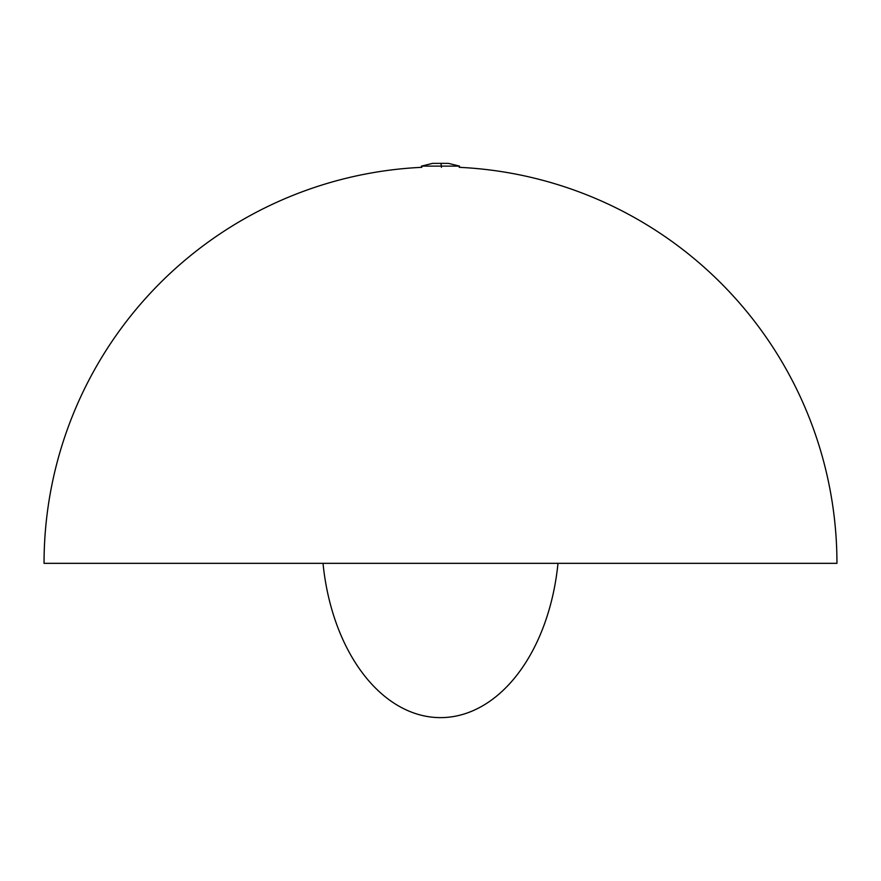 <?xml version="1.0" encoding="UTF-8"?>
<svg xmlns="http://www.w3.org/2000/svg" width="881" height="881" viewBox="0 0 881 881"><rect width="100%" height="100%" fill="white"/><g stroke="black" fill="none" stroke-linecap="round" stroke-linejoin="round"><path stroke-width="1.32" d="M829.329 563.333L836.95 563.333A396.45 396.45 0 0 0 459.232 167.335A396.45 396.45 0 0 1 836.95 563.333L44.05 563.333A396.45 396.45 0 0 1 421.823 167.324A396.45 396.45 0 0 0 44.05 563.333L61.119 563.333M74.224 563.333L592.219 563.333M627.382 563.333L819.881 563.333M832.677 563.333L834.571 563.333M788.043 563.333L804.573 563.333M63.399 563.333L76.427 563.333M46.429 563.333L48.323 563.333M557.981 563.333A181.574 118.836 -90 0 1 440.5 717.63A181.574 118.836 -90 0 1 323.019 563.333M441.425 166.113L441.414 167.335L441.425 166.113L459.53 166.113L441.425 166.113L440.885 163.37L441.425 166.113L421.47 166.113L441.425 166.113M448.429 163.37L432.571 163.37L448.429 163.37L459.53 166.113L459.221 167.335M421.779 167.335L421.47 166.113L432.571 163.37"/></g></svg>
